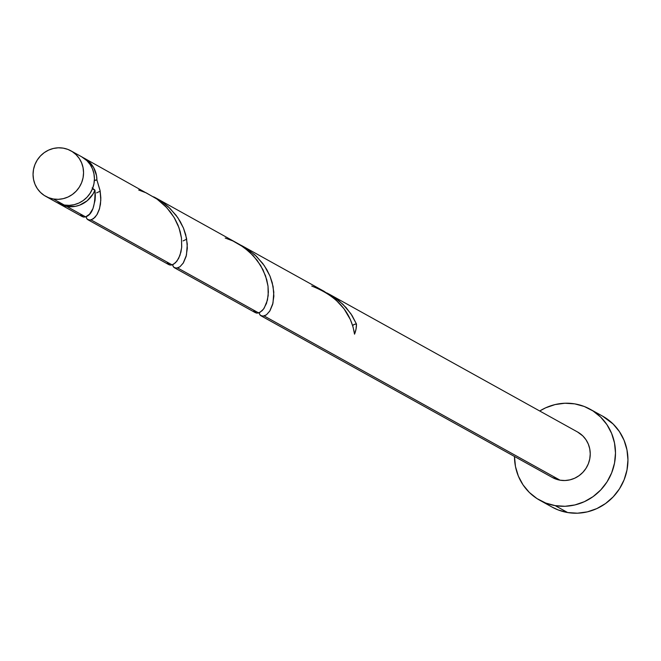 <?xml version="1.0" encoding="UTF-8"?>
<svg xmlns="http://www.w3.org/2000/svg" width="661" height="661" viewBox="0 0 661 661"><rect width="100%" height="100%" fill="white"/><g stroke="black" fill="none" stroke-linecap="round" stroke-linejoin="round"><path stroke-width="0.99" d="M56.458 202.291L64.274 205.034A26.01 25.011 -61 0 0 92.813 187.856A26.01 25.011 -61 0 0 81.79 156.855L70.917 150.824A26.01 25.011 119 0 1 81.939 181.825A26.01 25.011 119 0 1 53.401 199.002L64.274 205.034L69.198 205.356L74.123 204.695L78.857 203.059L83.22 200.531L87.045 197.193L90.185 193.177L92.507 188.641L93.945 183.758L94.424 178.718L93.928 173.711L92.49 168.927L90.152 164.556L87.004 160.755L81.691 156.806M45.683 196.309L56.549 202.34A26.01 25.011 -61 0 0 64.274 205.034L53.401 199.002A26.01 25.011 119 0 1 45.683 196.309A26.01 25.011 119 0 1 34.661 165.308A26.01 25.011 119 0 1 63.2 148.13L58.275 147.808L53.343 148.469L48.608 150.105L44.246 152.633L40.428 155.971L37.289 159.987L34.959 164.523L33.529 169.406L33.05 174.446L33.537 179.453L34.983 184.237L37.322 188.608L40.461 192.401L44.295 195.474L48.666 197.705L53.401 199.002L58.325 199.325L63.249 198.655L67.992 197.028L72.355 194.491L76.172 191.161L79.312 187.146L81.642 182.61L83.071 177.726L83.55 172.686L83.063 167.671L81.617 162.895L79.279 158.516L76.131 154.724L72.305 151.658L67.934 149.427L63.2 148.13A26.01 25.011 119 0 1 70.917 150.824M539.748 500.237L552.208 507.152A52.012 50.021 -61 0 0 567.65 512.548A52.012 50.021 -61 0 0 624.728 478.192A52.012 50.021 -61 0 0 602.692 416.19L590.232 409.283A52.012 50.021 119 0 1 612.268 471.276A52.012 50.021 119 0 1 555.19 505.632L567.65 512.548L555.19 505.632A52.012 50.021 119 0 1 539.748 500.237A52.012 50.021 119 0 1 514.489 456.478L515.473 466.542L518.356 476.102L523.033 484.852L529.321 492.437L536.98 498.576L545.713 503.038L555.19 505.632L565.048 506.285L574.896 504.946L584.365 501.682L593.091 496.618L600.742 489.941L607.013 481.919L611.665 472.846L614.532 463.08L615.49 453L614.507 442.977L611.623 433.418L606.947 424.668L600.659 417.083L593 410.944L584.266 406.482L574.789 403.879A52.012 50.021 119 0 1 590.232 409.283M324.13 291.344L242.984 246.313L254.807 254.774L262.681 263.375L266.821 269.655L270.019 276.166L272.241 282.71L273.811 292.162L272.976 303.159L269.696 311.191L266.424 314.81L264.21 315.991L560.09 480.2A26.01 25.011 -61 0 0 588.629 463.022A26.01 25.011 -61 0 0 577.607 432.021L329.509 294.335L338.647 300.491L346.083 307.588L352.082 315.57L356.486 324.055A26.01 25.011 119 0 1 354.536 334.177L353.057 326.964L350.363 319.585L344.026 308.786L335.119 299.111L324.13 291.344M311.744 286.064C336.813 295.855 351.082 311.901 354.536 334.177L356.006 329.195L356.486 324.055A5.205 4.999 119 0 0 352.619 325.493L354.651 324.278L356.486 324.055L350.884 313.735L342.935 304.3L332.995 296.417L326.708 292.864L330.029 294.624M241.009 245.264L242.984 246.313M95.324 195.408L94.961 190.12A26.01 25.011 119 0 1 66.761 206.422L85.633 216.891L89.524 214.189L92.978 208.546L95.06 200.3L95.324 195.408M83.013 157.591A26.01 25.011 119 0 1 84.286 158.243A26.01 25.011 119 0 1 96.911 179.999L100.15 190.979L100.836 197.92L100.464 204.216L99.208 209.677L97.291 214.114L94.928 217.386L91.16 219.956L172.157 264.912L175.504 262.772L178.635 258.434L180.932 252.081L181.725 246.884L181.469 238.018L180.197 231.631L177.983 225.095L174.777 218.576L170.637 212.297L165.605 206.43L156.566 198.746L84.286 158.243M239.745 244.578L156.459 198.292L162.061 201.795L168.282 206.761L176.156 215.362L180.296 221.633L183.494 228.144L185.716 234.696L187.286 244.149L186.452 255.138L183.171 263.177L179.899 266.796L177.685 267.978L258.682 312.926L262.029 310.794L264.185 308.142L267.457 300.094L268.374 292.071L267.994 286.031L266.722 279.644L263.02 269.837L257.162 260.318L249.296 251.717L239.745 244.578M154.484 197.242L156.459 198.292M81.939 216.362L83.6 217.089L85.633 216.891L66.761 206.422A26.01 25.011 119 0 1 59.044 203.72A26.01 25.011 119 0 1 57.821 202.993M99.398 191.55L96.572 192.88M168.464 264.383L170.125 265.111L172.157 264.912L91.16 219.956L88.235 219.906L86.814 218.741L86.021 216.791M185.923 239.563L183.097 240.901M88.235 219.906L87.459 219.427M254.989 312.405L256.65 313.132L258.682 312.926L177.685 267.978L174.76 267.92L173.339 266.763L172.546 264.813M174.76 267.92L173.983 267.449M261.004 315.801L552.373 477.498A26.01 25.011 -61 0 0 560.09 480.2L264.21 315.991L261.285 315.941L259.864 314.776L259.071 312.827M261.285 315.941L260.508 315.462M92.102 187.939L94.961 190.12L92.961 194.094L87.169 200.787L79.576 205.183L75.371 206.339L66.761 206.422L62.027 205.117L57.656 202.894M83.013 157.582L88.103 160.871L93.589 167.464L96.523 175.619L96.911 179.999L94.366 180.511A5.205 4.999 -61 0 1 96.911 179.999L100.042 190.409L100.819 200.126L99.588 208.446L96.894 214.775L93.424 218.741L89.937 220.187L87.211 219.204L86.013 216.758M539.731 411.002A52.012 50.021 119 0 1 574.789 403.879L564.932 403.235L555.083 404.573L545.614 407.837L539.731 410.993M577.516 431.964L582.828 435.921L585.968 439.714L588.307 444.085L589.752 448.869L590.24 453.876L589.761 458.924L588.331 463.807L586.001 468.335L582.862 472.351L579.044 475.689L574.682 478.225L569.947 479.853L565.023 480.522L560.09 480.2L552.282 477.449M552.034 507.053L558.173 509.945L567.65 512.548L577.507 513.192L587.356 511.862L596.825 508.598L605.55 503.533L613.201 496.857L619.473 488.834L624.124 479.762L626.992 469.996L627.95 459.907L626.967 449.893L624.083 440.325L619.407 431.583L613.119 423.998L602.502 416.091M259.062 312.793L260.26 315.239L262.987 316.222L266.474 314.776L269.944 310.81L272.638 304.481L273.869 296.161L273.092 286.444L269.961 276.034L264.359 265.722L256.41 256.278L246.47 248.396L240.183 244.851M172.538 264.772L173.736 267.226L176.462 268.209L179.949 266.763L183.419 262.797L186.113 256.46L187.344 248.148L186.567 238.423L183.436 228.012L177.834 217.7L169.885 208.265L159.945 200.382L153.658 196.829M92.54 188.559A5.205 4.999 -61 0 0 94.961 190.12C95.407 205.728 92.3 214.651 85.633 216.891L83.567 217.089L81.171 215.486L80.576 214.081M138.694 190.021L146.288 192.896L157.335 199.3L166.779 207.67L174.107 217.428L179.032 227.847L181.486 238.142L181.668 247.545L179.974 255.361L176.991 261.07L173.438 264.35L170.092 265.102L167.696 263.499L167.101 262.103M225.219 238.043L232.812 240.91L243.859 247.313L253.303 255.691L260.632 265.441L265.557 275.86L268.011 286.155L268.192 295.558L266.499 303.382L263.516 309.092L259.963 312.364L256.617 313.124L254.221 311.521L253.626 310.125M82.435 216.701L59.044 203.72M168.96 264.722L87.954 219.766M255.485 312.736L174.479 267.788"/></g></svg>
